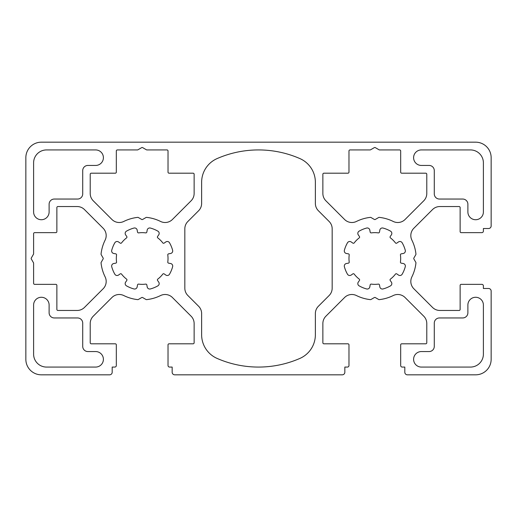 <?xml version="1.0" encoding="UTF-8"?>
<svg xmlns="http://www.w3.org/2000/svg" width="517" height="517" viewBox="0 0 517 517"><rect width="100%" height="100%" fill="white"/><g stroke="black" fill="none" stroke-linecap="round" stroke-linejoin="round"><path stroke-width="0.78" d="M299.86 358.436A103.4 103.4 0 0 1 217.14 358.436A25.85 25.85 0 0 1 201.63 334.745L201.63 313.56A10.34 10.34 0 0 0 198.599 306.251L187.858 295.504A10.34 10.34 0 0 1 184.827 288.195L184.827 228.805A10.34 10.34 0 0 1 187.858 221.496L198.599 210.749A10.34 10.34 0 0 0 201.63 203.44L201.63 182.255A25.85 25.85 0 0 1 217.14 158.564A103.4 103.4 0 0 1 299.86 158.564A25.85 25.85 0 0 1 315.37 182.255L315.37 203.44A10.34 10.34 0 0 0 318.401 210.749L329.142 221.496A10.34 10.34 0 0 1 332.173 228.805L332.173 288.195A10.34 10.34 0 0 1 329.142 295.504L318.401 306.251A10.34 10.34 0 0 0 315.37 313.56L315.37 334.745A25.85 25.85 0 0 1 299.86 358.436M356.478 221.431A10.34 10.34 0 0 1 344.574 219.479L325.897 200.796A10.34 10.34 0 0 1 322.867 193.487L322.867 174.229A1.034 1.034 0 0 1 323.9 173.195L347.941 173.195A1.034 1.034 0 0 0 348.975 172.161L348.975 150.964A1.034 1.034 0 0 1 350.009 149.93L370.069 149.93A1.034 1.034 0 0 0 370.586 149.794L374.308 147.642A1.034 1.034 0 0 1 375.342 147.642L379.064 149.794A1.034 1.034 0 0 0 379.581 149.93L399.641 149.93A1.034 1.034 0 0 1 400.675 150.964L400.675 172.161A1.034 1.034 0 0 0 401.709 173.195L425.749 173.195A1.034 1.034 0 0 1 426.784 174.229L426.784 193.487A10.34 10.34 0 0 1 423.753 200.796L405.076 219.479A10.34 10.34 0 0 1 393.172 221.431A41.36 41.36 0 0 0 379.284 217.379A1.034 1.034 0 0 0 378.657 217.515L375.342 219.428A1.034 1.034 0 0 1 374.308 219.428L370.993 217.515A1.034 1.034 0 0 0 370.366 217.379A41.36 41.36 0 0 0 356.478 221.431M123.828 221.431A10.34 10.34 0 0 1 111.924 219.479L93.247 200.796A10.34 10.34 0 0 1 90.216 193.487L90.216 174.229A1.034 1.034 0 0 1 91.25 173.195L115.291 173.195A1.034 1.034 0 0 0 116.325 172.161L116.325 150.964A1.034 1.034 0 0 1 117.359 149.93L137.419 149.93A1.034 1.034 0 0 0 137.936 149.794L141.658 147.642A1.034 1.034 0 0 1 142.692 147.642L146.414 149.794A1.034 1.034 0 0 0 146.931 149.93L166.991 149.93A1.034 1.034 0 0 1 168.025 150.964L168.025 172.161A1.034 1.034 0 0 0 169.059 173.195L193.1 173.195A1.034 1.034 0 0 1 194.133 174.229L194.133 193.487A10.34 10.34 0 0 1 191.103 200.796L172.426 219.479A10.34 10.34 0 0 1 160.522 221.431A41.36 41.36 0 0 0 146.634 217.379A1.034 1.034 0 0 0 146.007 217.515L142.692 219.428A1.034 1.034 0 0 1 141.658 219.428L138.343 217.515A1.034 1.034 0 0 0 137.716 217.379A41.36 41.36 0 0 0 123.828 221.431M483.395 211.97A7.755 7.755 0 0 1 475.64 219.725A7.755 7.755 0 0 1 467.885 211.97L467.885 204.215A5.17 5.17 0 0 0 462.715 199.045L439.45 199.045A5.17 5.17 0 0 1 434.28 193.875L434.28 170.61A5.17 5.17 0 0 0 429.11 165.44L421.355 165.44A7.755 7.755 0 0 1 413.6 157.685A7.755 7.755 0 0 1 421.355 149.93L470.47 149.93A12.925 12.925 0 0 1 483.395 162.855L483.395 211.97M49.115 211.97A7.755 7.755 0 0 1 41.36 219.725A7.755 7.755 0 0 1 33.605 211.97L33.605 162.855A12.925 12.925 0 0 1 46.53 149.93L95.645 149.93A7.755 7.755 0 0 1 103.4 157.685A7.755 7.755 0 0 1 95.645 165.44L87.89 165.44A5.17 5.17 0 0 0 82.72 170.61L82.72 193.875A5.17 5.17 0 0 1 77.55 199.045L54.285 199.045A5.17 5.17 0 0 0 49.115 204.215L49.115 211.97M353.415 243.281A1.034 1.034 0 0 1 352.82 243.093L351.205 241.962A2.585 2.585 0 0 0 347.482 242.79A31.537 31.537 0 0 0 344.38 250.273A2.585 2.585 0 0 0 346.429 253.492L348.368 253.834A1.034 1.034 0 0 1 349.214 254.991A25.85 25.85 0 0 0 349.214 262.009A1.034 1.034 0 0 1 348.368 263.166L346.429 263.508A2.585 2.585 0 0 0 344.38 266.727A31.537 31.537 0 0 0 347.482 274.21A2.585 2.585 0 0 0 351.205 275.038L352.82 273.907A1.034 1.034 0 0 1 354.235 274.133A25.85 25.85 0 0 0 359.192 279.09A1.034 1.034 0 0 1 359.418 280.505L358.287 282.12A2.585 2.585 0 0 0 359.115 285.843A31.537 31.537 0 0 0 366.598 288.945A2.585 2.585 0 0 0 369.817 286.896L370.159 284.957A1.034 1.034 0 0 1 371.316 284.111A25.85 25.85 0 0 0 378.334 284.111A1.034 1.034 0 0 1 379.491 284.957L379.833 286.896A2.585 2.585 0 0 0 383.052 288.945A31.537 31.537 0 0 0 390.535 285.843A2.585 2.585 0 0 0 391.363 282.12L390.232 280.505A1.034 1.034 0 0 1 390.458 279.09A25.85 25.85 0 0 0 395.415 274.133A1.034 1.034 0 0 1 396.83 273.907L398.445 275.038A2.585 2.585 0 0 0 402.168 274.21A31.537 31.537 0 0 0 405.27 266.727A2.585 2.585 0 0 0 403.221 263.508L401.282 263.166A1.034 1.034 0 0 1 400.436 262.009A25.85 25.85 0 0 0 400.436 254.991A1.034 1.034 0 0 1 401.282 253.834L403.221 253.492A2.585 2.585 0 0 0 405.27 250.273A31.537 31.537 0 0 0 402.168 242.79A2.585 2.585 0 0 0 398.445 241.962L396.83 243.093A1.034 1.034 0 0 1 395.415 242.867A25.85 25.85 0 0 0 390.458 237.91A1.034 1.034 0 0 1 390.232 236.495L391.363 234.88A2.585 2.585 0 0 0 390.535 231.157A31.537 31.537 0 0 0 383.052 228.055A2.585 2.585 0 0 0 379.833 230.104L379.491 232.043A1.034 1.034 0 0 1 378.334 232.889A25.85 25.85 0 0 0 371.316 232.889A1.034 1.034 0 0 1 370.159 232.043L369.817 230.104A2.585 2.585 0 0 0 366.598 228.055A31.537 31.537 0 0 0 359.115 231.157A2.585 2.585 0 0 0 358.287 234.88L359.418 236.495A1.034 1.034 0 0 1 359.192 237.91A25.85 25.85 0 0 0 354.235 242.867A1.034 1.034 0 0 1 353.415 243.281M379.174 299.627A1.034 1.034 0 0 1 378.657 299.485L375.342 297.572A1.034 1.034 0 0 0 374.308 297.572L370.993 299.485A1.034 1.034 0 0 1 370.366 299.621A41.36 41.36 0 0 1 356.478 295.569A10.34 10.34 0 0 0 344.574 297.521L325.897 316.204A10.34 10.34 0 0 0 322.867 323.513L322.867 342.771A1.034 1.034 0 0 0 323.9 343.805L347.941 343.805A1.034 1.034 0 0 1 348.975 344.839L348.975 365.519A1.551 1.551 0 0 1 347.424 367.07L344.839 367.07L344.839 372.24A2.585 2.585 0 0 1 342.254 374.825L174.746 374.825A2.585 2.585 0 0 1 172.161 372.24L172.161 367.07L169.576 367.07A1.551 1.551 0 0 1 168.025 365.519L168.025 344.839A1.034 1.034 0 0 1 169.059 343.805L193.1 343.805A1.034 1.034 0 0 0 194.133 342.771L194.133 323.513A10.34 10.34 0 0 0 191.103 316.204L172.426 297.521A10.34 10.34 0 0 0 160.522 295.569A41.36 41.36 0 0 1 146.634 299.621A1.034 1.034 0 0 1 146.007 299.485L142.692 297.572A1.034 1.034 0 0 0 141.658 297.572L138.343 299.485A1.034 1.034 0 0 1 137.716 299.621A41.36 41.36 0 0 1 123.828 295.569A10.34 10.34 0 0 0 111.924 297.521L93.247 316.204A10.34 10.34 0 0 0 90.216 323.513L90.216 342.771A1.034 1.034 0 0 0 91.25 343.805L115.291 343.805A1.034 1.034 0 0 1 116.325 344.839L116.325 365.519A1.551 1.551 0 0 1 114.774 367.07L112.189 367.07L112.189 372.24A2.585 2.585 0 0 1 109.604 374.825L41.36 374.825A15.51 15.51 0 0 1 25.85 359.315L25.85 157.685A15.51 15.51 0 0 1 41.36 142.175L475.64 142.175A15.51 15.51 0 0 1 491.15 157.685L491.15 225.929A2.585 2.585 0 0 1 488.565 228.514L483.395 228.514L483.395 231.099A1.551 1.551 0 0 1 481.844 232.65L461.164 232.65A1.034 1.034 0 0 1 460.13 231.616L460.13 207.575A1.034 1.034 0 0 0 459.096 206.542L439.838 206.542A10.34 10.34 0 0 0 432.529 209.572L413.846 228.249A10.34 10.34 0 0 0 411.894 240.153A41.36 41.36 0 0 1 415.946 254.041A1.034 1.034 0 0 1 415.81 254.668L413.897 257.983A1.034 1.034 0 0 0 413.897 259.017L415.81 262.332A1.034 1.034 0 0 1 415.946 262.959A41.36 41.36 0 0 1 411.894 276.847A10.34 10.34 0 0 0 413.846 288.751L432.529 307.428A10.34 10.34 0 0 0 439.838 310.458L459.096 310.458A1.034 1.034 0 0 0 460.13 309.425L460.13 285.384A1.034 1.034 0 0 1 461.164 284.35L481.844 284.35A1.551 1.551 0 0 1 483.395 285.901L483.395 288.486L488.565 288.486A2.585 2.585 0 0 1 491.15 291.071L491.15 359.315A15.51 15.51 0 0 1 475.64 374.825L407.396 374.825A2.585 2.585 0 0 1 404.811 372.24L404.811 367.07L402.226 367.07A1.551 1.551 0 0 1 400.675 365.519L400.675 344.839A1.034 1.034 0 0 1 401.709 343.805L425.749 343.805A1.034 1.034 0 0 0 426.784 342.771L426.784 323.513A10.34 10.34 0 0 0 423.753 316.204L405.076 297.521A10.34 10.34 0 0 0 393.172 295.569A41.36 41.36 0 0 1 379.284 299.621A1.034 1.034 0 0 1 379.174 299.627M163.585 243.281A1.034 1.034 0 0 1 162.765 242.867A25.85 25.85 0 0 0 157.808 237.91A1.034 1.034 0 0 1 157.582 236.495L158.713 234.88A2.585 2.585 0 0 0 157.885 231.157A31.537 31.537 0 0 0 150.402 228.055A2.585 2.585 0 0 0 147.183 230.104L146.841 232.043A1.034 1.034 0 0 1 145.684 232.889A25.85 25.85 0 0 0 138.666 232.889A1.034 1.034 0 0 1 137.509 232.043L137.167 230.104A2.585 2.585 0 0 0 133.948 228.055A31.537 31.537 0 0 0 126.465 231.157A2.585 2.585 0 0 0 125.637 234.88L126.768 236.495A1.034 1.034 0 0 1 126.542 237.91A25.85 25.85 0 0 0 121.585 242.867A1.034 1.034 0 0 1 120.17 243.093L118.555 241.962A2.585 2.585 0 0 0 114.832 242.79A31.537 31.537 0 0 0 111.73 250.273A2.585 2.585 0 0 0 113.779 253.492L115.718 253.834A1.034 1.034 0 0 1 116.564 254.991A25.85 25.85 0 0 0 116.564 262.009A1.034 1.034 0 0 1 115.718 263.166L113.779 263.508A2.585 2.585 0 0 0 111.73 266.727A31.537 31.537 0 0 0 114.832 274.21A2.585 2.585 0 0 0 118.555 275.038L120.17 273.907A1.034 1.034 0 0 1 121.585 274.133A25.85 25.85 0 0 0 126.542 279.09A1.034 1.034 0 0 1 126.768 280.505L125.637 282.12A2.585 2.585 0 0 0 126.465 285.843A31.537 31.537 0 0 0 133.948 288.945A2.585 2.585 0 0 0 137.167 286.896L137.509 284.957A1.034 1.034 0 0 1 138.666 284.111A25.85 25.85 0 0 0 145.684 284.111A1.034 1.034 0 0 1 146.841 284.957L147.183 286.896A2.585 2.585 0 0 0 150.402 288.945A31.537 31.537 0 0 0 157.885 285.843A2.585 2.585 0 0 0 158.713 282.12L157.582 280.505A1.034 1.034 0 0 1 157.808 279.09A25.85 25.85 0 0 0 162.765 274.133A1.034 1.034 0 0 1 164.18 273.907L165.795 275.038A2.585 2.585 0 0 0 169.518 274.21A31.537 31.537 0 0 0 172.62 266.727A2.585 2.585 0 0 0 170.571 263.508L168.632 263.166A1.034 1.034 0 0 1 167.786 262.009A25.85 25.85 0 0 0 167.786 254.991A1.034 1.034 0 0 1 168.632 253.834L170.571 253.492A2.585 2.585 0 0 0 172.62 250.273A31.537 31.537 0 0 0 169.518 242.79A2.585 2.585 0 0 0 165.795 241.962L164.18 243.093A1.034 1.034 0 0 1 163.585 243.281M33.605 233.684A1.034 1.034 0 0 1 34.639 232.65L55.836 232.65A1.034 1.034 0 0 0 56.87 231.616L56.87 207.575A1.034 1.034 0 0 1 57.904 206.542L77.162 206.542A10.34 10.34 0 0 1 84.471 209.572L103.154 228.249A10.34 10.34 0 0 1 105.106 240.153A41.36 41.36 0 0 0 101.054 254.041A1.034 1.034 0 0 0 101.19 254.668L103.103 257.983A1.034 1.034 0 0 1 103.103 259.017L101.19 262.332A1.034 1.034 0 0 0 101.054 262.959A41.36 41.36 0 0 0 105.106 276.847A10.34 10.34 0 0 1 103.154 288.751L84.471 307.428A10.34 10.34 0 0 1 77.162 310.458L57.904 310.458A1.034 1.034 0 0 1 56.87 309.425L56.87 285.384A1.034 1.034 0 0 0 55.836 284.35L34.639 284.35A1.034 1.034 0 0 1 33.605 283.316L33.605 263.256A1.034 1.034 0 0 0 33.469 262.739L31.317 259.017A1.034 1.034 0 0 1 31.317 257.983L33.469 254.261A1.034 1.034 0 0 0 33.605 253.744L33.605 233.684M483.395 305.03L483.395 354.145A12.925 12.925 0 0 1 470.47 367.07L421.355 367.07A7.755 7.755 0 0 1 413.6 359.315A7.755 7.755 0 0 1 421.355 351.56L429.11 351.56A5.17 5.17 0 0 0 434.28 346.39L434.28 323.125A5.17 5.17 0 0 1 439.45 317.955L462.715 317.955A5.17 5.17 0 0 0 467.885 312.785L467.885 305.03A7.755 7.755 0 0 1 475.64 297.275A7.755 7.755 0 0 1 483.395 305.03M54.285 317.955L77.55 317.955A5.17 5.17 0 0 1 82.72 323.125L82.72 346.39A5.17 5.17 0 0 0 87.89 351.56L95.645 351.56A7.755 7.755 0 0 1 103.4 359.315A7.755 7.755 0 0 1 95.645 367.07L46.53 367.07A12.925 12.925 0 0 1 33.605 354.145L33.605 305.03A7.755 7.755 0 0 1 41.36 297.275A7.755 7.755 0 0 1 49.115 305.03L49.115 312.785A5.17 5.17 0 0 0 54.285 317.955"/></g></svg>
